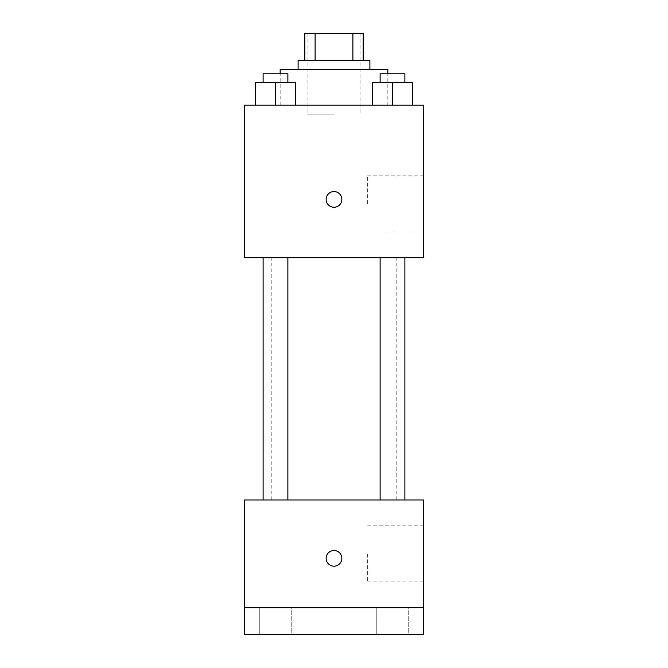 <?xml version="1.0" encoding="UTF-8"?>
<svg xmlns="http://www.w3.org/2000/svg" width="668" height="668" viewBox="0 0 668 668"><rect width="100%" height="100%" fill="white"/><g stroke="black" fill="none" stroke-linecap="round" stroke-linejoin="round"><path stroke-width="0.5" stroke-dasharray="3.34 2.5" d="M334 114.161L307.08 114.161L334 114.161M334 33.4L307.08 33.4L334 33.4M352.888 60.32L352.888 33.4L363.167 33.4L363.167 60.32L315.112 60.32L363.167 60.32M352.888 33.4L304.833 33.4M315.112 60.32L304.833 60.32L315.112 60.32L315.112 33.4M369.897 60.32L298.103 60.32M298.103 69.297L369.897 69.297L298.103 69.297M280.159 69.297L387.841 69.297M334 105.185L280.159 105.185L334 105.185M255.31 105.185L295.682 105.185L255.31 105.185L295.682 105.185L255.31 105.185L295.682 105.185L275.492 105.185L275.492 82.748L255.31 82.748L287.875 82.748L255.31 82.748L255.31 105.185L275.492 105.185L255.31 105.185L255.31 82.748L255.31 105.185L295.682 105.185L275.492 105.185L275.492 82.748L295.682 82.748L263.108 82.748L295.682 82.748L295.682 105.185L295.682 82.748M372.318 105.185L412.69 105.185L372.318 105.185L412.69 105.185L372.318 105.185L412.69 105.185L392.508 105.185L392.508 82.748L372.318 82.748L404.891 82.748L372.318 82.748L372.318 105.185L392.508 105.185L372.318 105.185L372.318 82.748L372.318 105.185L412.69 105.185L392.508 105.185L392.508 82.748L412.69 82.748L380.125 82.748L412.69 82.748L412.69 105.185L412.69 82.748M423.729 105.185L244.271 105.185L244.271 257.731L423.729 257.731L423.729 105.185M244.271 199.406L244.271 191.549L244.279 199.406M334 257.731L271.191 257.731L334 257.731M392.508 257.731L380.125 257.731L392.508 257.731M275.492 257.731L263.108 257.731L275.492 257.731M423.729 203.89L423.729 175.851L423.729 203.89M334 191.549A7.849 7.849 0 0 0 327.203 203.331A7.849 7.849 0 0 0 340.797 203.331A7.849 7.849 0 0 0 334 191.549A7.849 7.849 0 0 0 327.203 203.331A7.849 7.849 0 0 0 340.797 203.331A7.849 7.849 0 0 0 334 191.549M334 207.255A7.849 7.849 0 0 1 327.203 195.473A7.849 7.849 0 0 1 340.797 195.473A7.849 7.849 0 0 1 334 207.255M367.667 203.89L367.667 175.851L367.667 203.89M334 500.006L271.191 500.006L334 500.006M392.508 500.006L380.125 500.006L392.508 500.006M275.492 500.006L263.108 500.006L275.492 500.006M423.729 500.006L244.271 500.006L244.271 607.68L423.729 607.68L423.729 500.006M423.729 607.68L423.729 634.6L244.271 634.6L244.271 607.68L423.729 607.68L244.271 607.68M244.271 558.331L244.271 550.474L244.279 558.331M423.729 553.839L423.729 581.886L423.729 553.839M334 550.474A7.849 7.849 0 0 0 327.203 562.256A7.849 7.849 0 0 0 340.797 562.256A7.849 7.849 0 0 0 334 550.474A7.849 7.849 0 0 0 327.203 562.256A7.849 7.849 0 0 0 340.797 562.256A7.849 7.849 0 0 0 334 550.474M334 566.18A7.849 7.849 0 0 1 327.203 554.407A7.849 7.849 0 0 1 340.797 554.407A7.849 7.849 0 0 1 334 566.18M367.667 553.839L367.667 581.886L367.667 553.839M291.215 607.68L259.777 607.68L291.215 607.68L259.777 607.68L291.215 607.68L291.215 634.6L259.777 634.6L291.215 634.6L259.777 634.6L291.215 634.6L291.215 607.68M408.223 607.68L376.785 607.68L408.223 607.68L376.785 607.68L408.223 607.68L408.223 634.6L376.785 634.6L408.223 634.6L376.785 634.6L408.223 634.6L408.223 607.68M380.125 82.748L380.125 73.781L404.891 73.781L380.125 73.781L404.891 73.781L404.891 82.748M392.508 105.185L392.508 82.748M263.108 82.748L263.108 73.781L287.875 73.781L263.108 73.781L287.875 73.781L287.875 82.748M275.492 105.185L275.492 82.748M307.08 33.4L307.08 114.161M360.92 33.4L360.92 114.161M387.841 105.185L387.841 73.781M280.159 105.185L280.159 73.781M367.667 231.93L423.729 231.93M367.667 175.851L423.729 175.851M396.809 500.006L396.809 257.731M271.191 500.006L271.191 257.731M287.875 500.006L287.875 257.731M263.108 500.006L263.108 257.731M404.891 500.006L404.891 257.731M380.125 500.006L380.125 257.731M367.667 581.886L423.729 581.886M367.667 525.799L423.729 525.799M259.777 607.68L259.777 634.6L259.777 607.68M376.785 607.68L376.785 634.6L376.785 607.68"/><path stroke-width="1" d="M315.112 60.32L315.112 33.4L304.833 33.4L304.833 60.32L304.833 33.4M315.112 33.4L363.167 33.4L363.167 60.32M352.888 60.32L352.888 33.4M298.103 69.297L298.103 60.32L369.897 60.32L369.897 69.297M387.841 73.781L387.841 69.297L280.159 69.297L280.159 73.781M244.271 105.185L423.729 105.185L423.729 257.731L244.271 257.731L244.271 105.185M334 207.255A7.849 7.849 0 0 1 327.203 195.473A7.849 7.849 0 0 1 340.797 195.473A7.849 7.849 0 0 1 334 207.255M244.271 500.006L423.729 500.006L423.729 634.6L244.271 634.6L244.271 500.006M334 566.18A7.849 7.849 0 0 1 327.203 554.407A7.849 7.849 0 0 1 340.797 554.407A7.849 7.849 0 0 1 334 566.18M244.271 607.68L423.729 607.68M372.318 105.185L372.318 82.748L412.69 82.748L412.69 105.185L412.69 82.748M392.508 105.185L392.508 82.748M404.891 82.748L404.891 73.781L380.125 73.781L380.125 82.748M255.31 105.185L255.31 82.748L295.682 82.748L295.682 105.185L295.682 82.748M275.492 105.185L275.492 82.748M287.875 82.748L287.875 73.781L263.108 73.781L263.108 82.748M380.125 257.731L380.125 500.006M404.891 257.731L404.891 500.006M287.875 500.006L287.875 257.731M263.108 500.006L263.108 257.731"/></g></svg>
